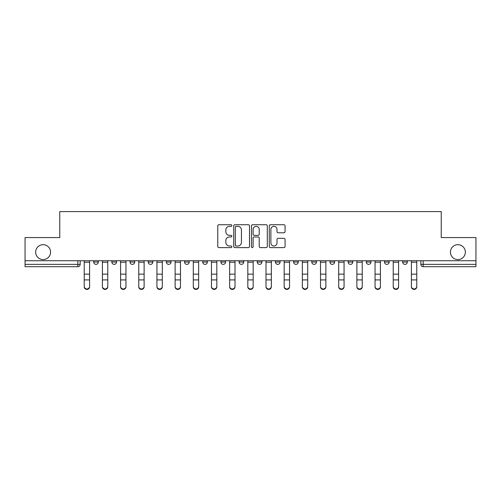 <?xml version="1.0" encoding="UTF-8"?>
<svg xmlns="http://www.w3.org/2000/svg" width="501" height="501" viewBox="0 0 501 501"><rect width="100%" height="100%" fill="white"/><g stroke="black" fill="none" stroke-linecap="round" stroke-linejoin="round"><path stroke-width="0.75" d="M231.857 225.531A0.802 0.802 0 0 0 231.061 224.73L218.906 224.73A1.146 1.146 0 0 0 217.766 225.876L217.766 246.461A1.146 1.146 0 0 0 218.906 247.607L231.061 247.607A0.802 0.802 0 0 0 231.857 246.805A0.802 0.802 0 0 0 231.061 246.004L229.483 246.004A3.657 3.657 0 0 1 225.826 242.346L225.826 240.63A3.657 3.657 0 0 1 229.483 236.967L231.061 236.967A0.802 0.802 0 0 0 231.857 236.171A0.802 0.802 0 0 0 231.061 235.37L229.483 235.37A3.657 3.657 0 0 1 225.826 231.706L225.826 229.99A3.657 3.657 0 0 1 229.483 226.333L231.061 226.333A0.802 0.802 0 0 0 231.857 225.531M450.437 252.128A7.459 7.459 0 0 0 457.889 259.587A7.459 7.459 0 0 0 465.348 252.128A7.459 7.459 0 0 0 457.889 244.676A7.459 7.459 0 0 0 450.437 252.128M35.652 252.128A7.459 7.459 0 0 0 43.111 259.587A7.459 7.459 0 0 0 50.563 252.128A7.459 7.459 0 0 0 43.111 244.676A7.459 7.459 0 0 0 35.652 252.128M402.666 260.752L402.666 262.036L407.326 262.036A2.33 2.33 0 0 1 404.996 264.365A2.33 2.33 0 0 1 402.666 262.036L402.666 260.752M384.486 260.752L384.486 262.036L389.152 262.036A2.33 2.33 0 0 1 386.816 264.365A2.33 2.33 0 0 1 384.486 262.036L384.486 260.752M293.611 260.752L293.611 262.036L298.27 262.036A2.33 2.33 0 0 1 295.941 264.365A2.33 2.33 0 0 1 293.611 262.036L293.611 260.752M257.257 260.752L257.257 262.036L261.917 262.036A2.33 2.33 0 0 1 259.587 264.365A2.33 2.33 0 0 1 257.257 262.036L257.257 260.752M239.083 260.752L239.083 262.036L243.743 262.036A2.33 2.33 0 0 1 241.413 264.365A2.33 2.33 0 0 1 239.083 262.036L239.083 260.752M220.903 260.752L220.903 262.036L225.569 262.036A2.33 2.33 0 0 1 223.239 264.365A2.33 2.33 0 0 1 220.903 262.036L220.903 260.752M184.556 260.752L184.556 262.036L189.215 262.036A2.33 2.33 0 0 1 186.886 264.365A2.33 2.33 0 0 1 184.556 262.036L184.556 260.752M166.376 262.036L166.376 260.752L166.376 262.036A2.33 2.33 0 0 0 168.712 264.365A2.33 2.33 0 0 1 166.376 262.036L171.041 262.036A2.33 2.33 0 0 1 168.712 264.365A2.33 2.33 0 0 0 171.041 262.036A2.33 2.33 0 0 1 168.712 264.365M148.202 262.036L148.202 260.752L148.202 262.036A2.33 2.33 0 0 0 150.532 264.365A2.33 2.33 0 0 1 148.202 262.036L152.861 262.036A2.33 2.33 0 0 1 150.532 264.365M130.028 260.752L130.028 262.036L134.688 262.036A2.33 2.33 0 0 1 132.358 264.365A2.33 2.33 0 0 1 130.028 262.036L130.028 260.752M283.923 232.796A1.146 1.146 0 0 0 285.069 231.65L285.069 225.876A1.146 1.146 0 0 0 283.923 224.73L270.427 224.73A1.146 1.146 0 0 0 269.281 225.876L269.281 246.461A1.146 1.146 0 0 0 270.427 247.607L283.923 247.607A1.146 1.146 0 0 0 285.069 246.461L285.069 239.484A1.146 1.146 0 0 0 283.923 238.344L278.149 238.344A1.146 1.146 0 0 0 277.003 239.484L277.003 242.947A3.062 3.062 0 0 1 273.947 246.004A3.062 3.062 0 0 1 270.884 242.947L270.884 229.395A3.062 3.062 0 0 1 273.947 226.333A3.062 3.062 0 0 1 277.003 229.395L277.003 231.65A1.146 1.146 0 0 0 278.149 232.796L283.923 232.796M25.05 260.752L25.05 237.568L59.769 237.568L59.769 211.585L441.231 211.585L441.231 237.568L475.95 237.568L475.95 260.752L25.05 260.752L25.05 264.365L80.16 264.365L80.16 260.752M249.498 225.876A1.146 1.146 0 0 0 248.358 224.73L234.863 224.73A1.146 1.146 0 0 0 233.716 225.876L233.716 246.461A1.146 1.146 0 0 0 234.863 247.607L248.358 247.607A1.146 1.146 0 0 0 249.498 246.461L249.498 225.876M252.642 224.73L266.137 224.73A1.146 1.146 0 0 1 267.284 225.876L267.284 246.461A1.146 1.146 0 0 1 266.137 247.607L260.363 247.607A1.146 1.146 0 0 1 259.217 246.461L259.217 238.113A1.146 1.146 0 0 0 258.078 236.967L254.245 236.967A1.146 1.146 0 0 0 253.099 238.113L253.099 246.805A0.802 0.802 0 0 1 252.304 247.607A0.802 0.802 0 0 1 251.502 246.805L251.502 225.876A1.146 1.146 0 0 1 252.642 224.73M420.84 260.752L420.84 264.365L475.95 264.365L475.95 266.695L423.17 266.695A2.33 2.33 0 0 1 420.84 264.365M475.95 260.752L475.95 264.365M77.83 260.752L77.83 266.695A2.33 2.33 0 0 0 80.16 264.365A2.33 2.33 0 0 1 77.83 266.695L25.05 266.695L25.05 264.365M407.326 260.752L407.326 262.036M389.152 260.752L389.152 262.036M370.972 260.752L370.972 262.036A2.33 2.33 0 0 1 368.642 264.365A2.33 2.33 0 0 1 366.312 262.036L370.972 262.036M366.312 260.752L366.312 262.036M352.798 260.752L352.798 262.036A2.33 2.33 0 0 1 350.468 264.365A2.33 2.33 0 0 1 348.139 262.036L352.798 262.036A2.33 2.33 0 0 1 350.468 264.365A2.33 2.33 0 0 0 352.798 262.036M348.139 260.752L348.139 262.036M334.624 260.752L334.624 262.036A2.33 2.33 0 0 1 332.288 264.365A2.33 2.33 0 0 1 329.959 262.036A2.33 2.33 0 0 0 332.288 264.365M329.959 260.752L329.959 262.036L334.624 262.036M316.444 260.752L316.444 262.036A2.33 2.33 0 0 1 314.114 264.365A2.33 2.33 0 0 1 311.785 262.036L316.444 262.036M311.785 260.752L311.785 262.036M298.27 260.752L298.27 262.036M280.097 260.752L280.097 262.036A2.33 2.33 0 0 1 277.761 264.365A2.33 2.33 0 0 1 275.431 262.036L280.097 262.036M275.431 260.752L275.431 262.036M261.917 260.752L261.917 262.036M243.743 260.752L243.743 262.036M225.569 260.752L225.569 262.036L225.569 260.752M207.389 260.752L207.389 262.036A2.33 2.33 0 0 1 205.059 264.365A2.33 2.33 0 0 1 202.73 262.036A2.33 2.33 0 0 0 205.059 264.365M202.73 260.752L202.73 262.036L207.389 262.036M189.215 260.752L189.215 262.036A2.33 2.33 0 0 1 186.886 264.365A2.33 2.33 0 0 0 189.215 262.036L189.215 260.752M171.041 260.752L171.041 262.036M152.861 260.752L152.861 262.036L152.861 260.752M134.688 260.752L134.688 262.036A2.33 2.33 0 0 1 132.358 264.365A2.33 2.33 0 0 0 134.688 262.036L134.688 260.752M111.848 260.752L111.848 262.036L116.514 262.036L116.514 260.752L116.514 262.036A2.33 2.33 0 0 1 114.184 264.365A2.33 2.33 0 0 1 111.848 262.036A2.33 2.33 0 0 0 114.184 264.365A2.33 2.33 0 0 0 116.514 262.036A2.33 2.33 0 0 1 114.184 264.365M93.674 260.752L93.674 262.036L98.334 262.036L98.334 260.752L98.334 262.036A2.33 2.33 0 0 1 96.004 264.365A2.33 2.33 0 0 1 93.674 262.036A2.33 2.33 0 0 0 96.004 264.365M236.121 226.333A0.802 0.802 0 0 0 235.32 227.135L235.32 245.202A0.802 0.802 0 0 0 236.121 246.004L237.775 246.004A3.657 3.657 0 0 0 241.438 242.346L241.438 229.99A3.657 3.657 0 0 0 237.775 226.333L236.121 226.333M259.217 229.452A3.062 3.062 0 0 0 256.161 226.389A3.062 3.062 0 0 0 253.099 229.452L253.099 234.224A1.146 1.146 0 0 0 254.245 235.37L258.078 235.37A1.146 1.146 0 0 0 259.217 234.224L259.217 229.452M84.237 286.854L84.237 286.403A2.68 2.561 0 0 0 86.917 288.964A2.68 2.561 0 0 0 89.598 286.403L89.598 286.854A2.68 2.561 180 0 1 86.917 289.415A2.68 2.561 180 0 1 84.237 286.854L84.237 280.36M84.237 260.752L84.237 286.403M89.598 260.752L89.598 286.403M102.411 286.854L102.411 286.403A2.68 2.561 0 0 0 105.091 288.964A2.68 2.561 0 0 0 107.771 286.403L107.771 286.854A2.68 2.561 180 0 1 105.091 289.415A2.68 2.561 180 0 1 102.411 286.854L102.411 280.36M120.591 286.854L120.591 286.403A2.68 2.561 0 0 0 123.271 288.964A2.68 2.561 0 0 0 125.951 286.403L125.951 286.854A2.68 2.561 180 0 1 123.271 289.415A2.68 2.561 180 0 1 120.591 286.854L120.591 280.36M138.764 286.854L138.764 286.403A2.68 2.561 0 0 0 141.445 288.964A2.68 2.561 0 0 0 144.125 286.403L144.125 286.854A2.68 2.561 180 0 1 141.445 289.415A2.68 2.561 180 0 1 138.764 286.854L138.764 280.36M102.411 260.752L102.411 286.403M107.771 260.752L107.771 286.403M120.591 260.752L120.591 286.403M125.951 260.752L125.951 286.403M138.764 260.752L138.764 286.403M144.125 260.752L144.125 286.403M156.938 286.854L156.938 286.403A2.68 2.561 0 0 0 159.619 288.964A2.68 2.561 0 0 0 162.299 286.403L162.299 286.854A2.68 2.561 180 0 1 159.619 289.415A2.68 2.561 180 0 1 156.938 286.854L156.938 280.36M175.118 286.854L175.118 286.403A2.68 2.561 0 0 0 177.799 288.964A2.68 2.561 0 0 0 180.479 286.403L180.479 286.854A2.68 2.561 180 0 1 177.799 289.415A2.68 2.561 180 0 1 175.118 286.854L175.118 280.36M156.938 260.752L156.938 286.403M162.299 260.752L162.299 286.403M175.118 260.752L175.118 286.403M180.479 260.752L180.479 286.403M193.292 286.854L193.292 286.403A2.68 2.561 0 0 0 195.972 288.964A2.68 2.561 0 0 0 198.653 286.403L198.653 286.854A2.68 2.561 180 0 1 195.972 289.415A2.68 2.561 180 0 1 193.292 286.854L193.292 280.36M211.466 286.854L211.466 286.403A2.68 2.561 0 0 0 214.146 288.964A2.68 2.561 0 0 0 216.827 286.403L216.827 286.854A2.68 2.561 180 0 1 214.146 289.415A2.68 2.561 180 0 1 211.466 286.854L211.466 280.36M229.646 286.854L229.646 286.403A2.68 2.561 0 0 0 232.326 288.964A2.68 2.561 0 0 0 235.007 286.403L235.007 286.854A2.68 2.561 180 0 1 232.326 289.415A2.68 2.561 180 0 1 229.646 286.854L229.646 280.36M247.82 286.854L247.82 286.403A2.68 2.561 0 0 0 250.5 288.964A2.68 2.561 0 0 0 253.18 286.403L253.18 286.854A2.68 2.561 180 0 1 250.5 289.415A2.68 2.561 180 0 1 247.82 286.854L247.82 280.36M265.993 286.854L265.993 286.403A2.68 2.561 0 0 0 268.674 288.964A2.68 2.561 0 0 0 271.354 286.403L271.354 286.854A2.68 2.561 180 0 1 268.674 289.415A2.68 2.561 180 0 1 265.993 286.854L265.993 280.36M284.173 286.854L284.173 286.403A2.68 2.561 0 0 0 286.854 288.964A2.68 2.561 0 0 0 289.534 286.403L289.534 286.854A2.68 2.561 180 0 1 286.854 289.415A2.68 2.561 180 0 1 284.173 286.854L284.173 280.36M302.347 286.854L302.347 286.403A2.68 2.561 0 0 0 305.028 288.964A2.68 2.561 0 0 0 307.708 286.403L307.708 286.854A2.68 2.561 180 0 1 305.028 289.415A2.68 2.561 180 0 1 302.347 286.854L302.347 280.36M320.521 286.854L320.521 286.403A2.68 2.561 0 0 0 323.201 288.964A2.68 2.561 0 0 0 325.882 286.403L325.882 286.854A2.68 2.561 180 0 1 323.201 289.415A2.68 2.561 180 0 1 320.521 286.854L320.521 280.36M193.292 260.752L193.292 286.403M198.653 260.752L198.653 286.403M211.466 260.752L211.466 286.403M216.827 260.752L216.827 286.403M229.646 260.752L229.646 286.403M235.007 260.752L235.007 286.403M247.82 260.752L247.82 286.403M253.18 260.752L253.18 286.403M265.993 260.752L265.993 286.403M271.354 260.752L271.354 286.403M284.173 260.752L284.173 286.403M289.534 260.752L289.534 286.403M302.347 260.752L302.347 286.403M307.708 260.752L307.708 286.403M320.521 260.752L320.521 286.403M325.882 260.752L325.882 286.403M338.701 286.854L338.701 286.403A2.68 2.561 0 0 0 341.381 288.964A2.68 2.561 0 0 0 344.062 286.403L344.062 286.854A2.68 2.561 180 0 1 341.381 289.415A2.68 2.561 180 0 1 338.701 286.854L338.701 280.36M338.701 260.752L338.701 286.403M344.062 260.752L344.062 286.403M356.875 286.854L356.875 286.403A2.68 2.561 0 0 0 359.555 288.964A2.68 2.561 0 0 0 362.236 286.403L362.236 286.854A2.68 2.561 180 0 1 359.555 289.415A2.68 2.561 180 0 1 356.875 286.854L356.875 280.36M356.875 260.752L356.875 286.403M362.236 260.752L362.236 286.403M375.049 286.854L375.049 286.403A2.68 2.561 0 0 0 377.729 288.964A2.68 2.561 0 0 0 380.409 286.403L380.409 286.854A2.68 2.561 180 0 1 377.729 289.415A2.68 2.561 180 0 1 375.049 286.854L375.049 280.36M375.049 260.752L375.049 286.403M380.409 260.752L380.409 286.403M393.229 286.854L393.229 286.403A2.68 2.561 0 0 0 395.909 288.964A2.68 2.561 0 0 0 398.589 286.403L398.589 286.854A2.68 2.561 180 0 1 395.909 289.415A2.68 2.561 180 0 1 393.229 286.854L393.229 280.36M393.229 260.752L393.229 286.403M398.589 260.752L398.589 286.403M411.402 286.854L411.402 286.403A2.68 2.561 0 0 0 414.083 288.964A2.68 2.561 0 0 0 416.763 286.403L416.763 286.854A2.68 2.561 180 0 1 414.083 289.415A2.68 2.561 180 0 1 411.402 286.854L411.402 280.36M411.402 260.752L411.402 286.403M416.763 260.752L416.763 286.403M423.17 260.752L423.17 266.695M89.598 262.211L84.237 262.211M89.598 274.147L84.237 274.147M89.598 279.909L84.237 279.909M107.771 262.211L102.411 262.211M107.771 274.147L102.411 274.147M107.771 279.909L102.411 279.909M125.951 262.211L120.591 262.211M125.951 274.147L120.591 274.147M125.951 279.909L120.591 279.909M144.125 262.211L138.764 262.211M144.125 274.147L138.764 274.147M144.125 279.909L138.764 279.909M162.299 262.211L156.938 262.211M162.299 274.147L156.938 274.147M162.299 279.909L156.938 279.909M180.479 262.211L175.118 262.211M180.479 274.147L175.118 274.147M180.479 279.909L175.118 279.909M198.653 262.211L193.292 262.211M198.653 274.147L193.292 274.147M198.653 279.909L193.292 279.909M216.827 262.211L211.466 262.211M216.827 274.147L211.466 274.147M216.827 279.909L211.466 279.909M235.007 262.211L229.646 262.211M235.007 274.147L229.646 274.147M235.007 279.909L229.646 279.909M253.18 262.211L247.82 262.211M253.18 274.147L247.82 274.147M253.18 279.909L247.82 279.909M271.354 262.211L265.993 262.211M271.354 274.147L265.993 274.147M271.354 279.909L265.993 279.909M289.534 262.211L284.173 262.211M289.534 274.147L284.173 274.147M289.534 279.909L284.173 279.909M307.708 262.211L302.347 262.211M307.708 274.147L302.347 274.147M307.708 279.909L302.347 279.909M325.882 262.211L320.521 262.211M325.882 274.147L320.521 274.147M325.882 279.909L320.521 279.909M344.062 262.211L338.701 262.211M344.062 274.147L338.701 274.147M344.062 279.909L338.701 279.909M362.236 262.211L356.875 262.211M362.236 274.147L356.875 274.147M362.236 279.909L356.875 279.909M380.409 262.211L375.049 262.211M380.409 274.147L375.049 274.147M380.409 279.909L375.049 279.909M398.589 262.211L393.229 262.211M398.589 274.147L393.229 274.147M398.589 279.909L393.229 279.909M416.763 262.211L411.402 262.211M416.763 274.147L411.402 274.147M416.763 279.909L411.402 279.909"/></g></svg>
